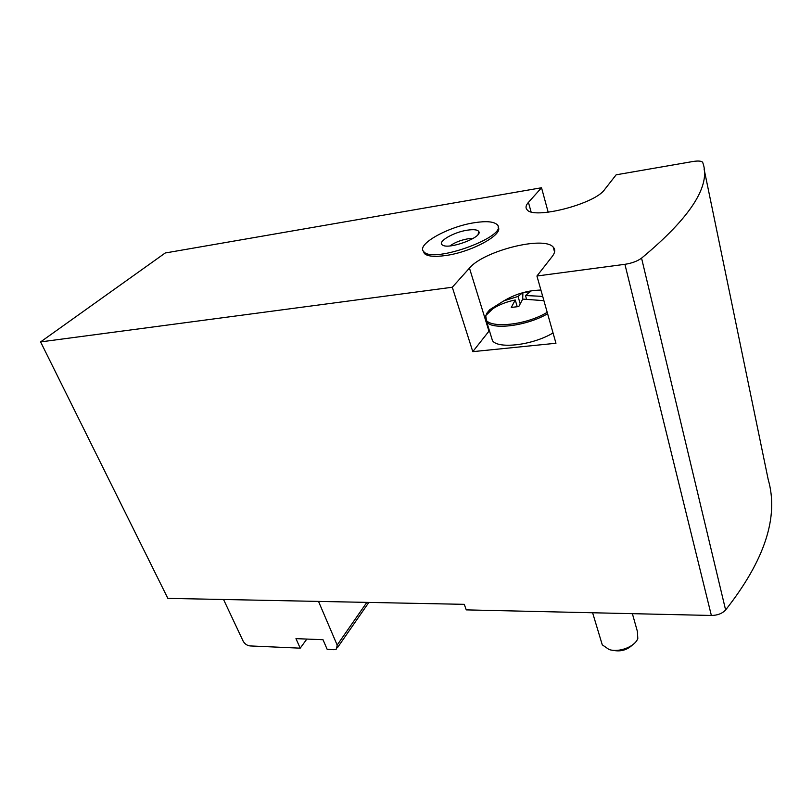 <?xml version="1.0" encoding="UTF-8"?>
<svg xmlns="http://www.w3.org/2000/svg" width="812" height="812" viewBox="0 0 812 812"><rect width="100%" height="100%" fill="white"/><g stroke="black" fill="none" stroke-linecap="round" stroke-linejoin="round"><path stroke-width="1.22" d="M223.544 599.489L243.123 641.094C244.727 643.906 247.021 645.52 250.015 645.926L300.207 648.169L306.845 639.074M300.207 648.169L295.964 638.638L323.003 639.714L327.185 649.377L334.047 649.681L336.513 649.042L337.163 645.063L318.517 601.408M624.915 264.316L711.363 615.466L466.261 609.883L464.271 604.341L167.851 598.373L40.6 341.913L452.294 287.245L472.797 351.647L555.956 343.263L536.935 276.009L624.915 264.316C631.817 263.25 637.369 261.19 641.561 258.145C690.9 217.169 711.292 185.298 702.745 162.552L702.481 162.106C701.081 160.908 697.833 160.715 692.737 161.537L616.146 174.813L604.575 189.602C594.983 204.035 533.454 219.747 527.069 209.709C525.334 207.791 525.79 205.345 528.429 202.361L541.533 187.755L165.232 252.989L40.6 341.913M548.181 212.226L541.533 187.755M711.363 615.466C717.493 615.384 722.244 613.547 725.613 609.964C764.792 560.209 778.992 516.747 768.213 479.587L704.075 169.008M423.316 251.101L424.392 253.537C427.477 256.389 434.542 257.059 445.595 255.536C471.802 252.075 504.293 234.1 498 227.005M452.294 287.245L469.458 268.112L488.956 331.184L472.797 351.647M536.935 276.009L552.241 256.45C555.144 252.644 555.479 249.538 553.236 247.132C543.959 235.541 483.343 251.02 469.458 268.112M489.392 330.646L488.956 331.184M474.573 222.691C486.094 220.915 493.554 221.524 496.954 224.498C510.555 235.338 433.04 264.204 423.783 251.669C415.744 244.676 448.092 226.568 474.573 222.691M467.438 230.161C473.741 229.228 477.527 229.684 478.786 231.532C483.028 237.195 448.579 250.005 442.459 245.021C436.765 241.966 453.461 232.141 467.438 230.161M450.021 245.904C454.608 242.514 460.587 240.149 467.945 238.799L473.041 238.484M491.656 309.494L489.697 309.727L486.804 313.28L492.894 308.682C499.502 304.5 506.952 301.607 515.255 300.004L517.224 306.692M526.481 298.958L525.486 295.527L530.307 291.67L524.197 292.371C528.561 291.122 534.134 290.341 540.904 290.016M520.147 303.617L518.056 296.451L522.532 292.817L524.197 292.371M522.684 299.141L522.918 292.604M525.486 295.527L542.7 296.38M489.697 309.727L503.897 300.816L518.056 296.451M543.918 300.673L522.725 299.09L518.787 306.54L511.276 307.443L515.255 300.004M553.043 332.961C532.966 345.1 498.436 349.282 492.508 340.746L491.108 336.198M632.375 613.669L637.4 631.452L637.806 638.547C634.943 646.728 618.937 652.828 609.051 649.509L602.271 644.829L601.164 641.155M632.274 645.114C626.884 650.128 620.49 651.863 613.101 650.321L612.664 650.239M641.561 258.145L725.613 609.964M528.429 202.361L531.058 211.81M337.163 645.063L366.851 602.382M547.207 312.326C522.329 327.409 480.125 328.921 485.952 315.36L487.088 312.884M547.603 313.726C527.313 325.774 492.6 330.281 486.743 322.059L485.779 316.081M486.195 315.097L487.322 313.219M553.236 247.132L554.566 251.984M337.437 647.712L368.851 602.423M423.783 251.669L424.392 253.537M478.065 234.465L478.786 231.532M522.532 292.817C517.041 294.218 510.829 296.877 503.897 300.826M492.508 340.746L486.743 322.059C485.515 320.831 485.251 318.598 485.952 315.36L492.894 308.682M592.608 612.766L602.271 644.829"/></g></svg>
